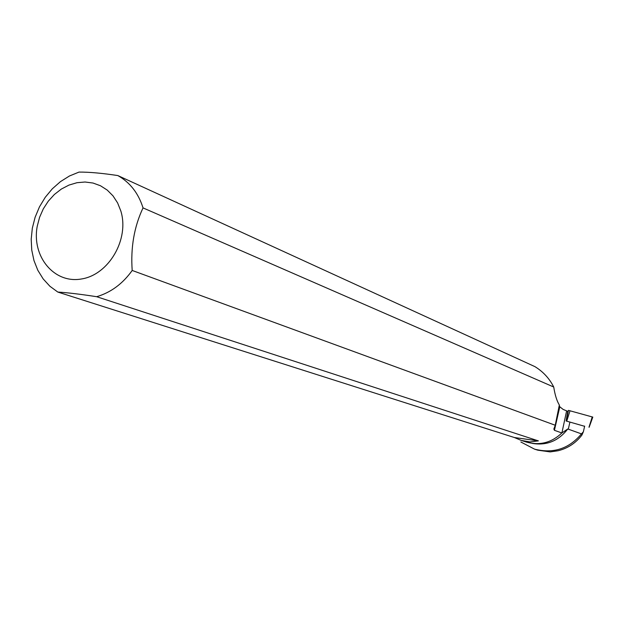 <?xml version="1.0" encoding="UTF-8"?>
<svg xmlns="http://www.w3.org/2000/svg" width="624" height="624" viewBox="0 0 624 624"><rect width="100%" height="100%" fill="white"/><g stroke="black" fill="none" stroke-linecap="round" stroke-linejoin="round"><path stroke-width="0.94" d="M584.618 426.293L566.327 421.052L568.441 410.358L592.8 417.097L568.441 410.358M584.657 426.114L583.37 431.777L581.903 435.092C575.679 443.149 567.715 448.367 558.004 450.762L550.142 451.909L537.818 450.177L534.526 449.155M520.892 442.018L534.534 449.14C553.355 453.882 568.994 448.804 581.467 433.891L567.785 428.969C558.441 441.004 546.569 445.809 532.186 443.383M561.608 432.869L554.424 430.31L553.886 429.148L555.235 425.248L132.194 270.457C122.694 283.772 110.846 292.523 96.65 296.704L538.395 440.887L530.072 441.932L521.258 440.419L526.859 442.198C539.955 445.723 551.639 442.634 561.904 432.931L566.623 410.873L563.121 409.406L559.798 406.786L559.276 405.343M132.194 270.457C130.556 247.556 134.176 226.699 143.036 207.901C138.411 193.206 130.01 182.426 117.827 175.562L534.963 366.655C543.184 371.725 549.44 378.518 553.73 387.02C554.993 395.008 556.865 401.006 559.346 405.023L555.235 425.248M581.467 433.891L583.37 431.777M537.397 450.044L537.818 450.177M521.258 440.419L514.379 437.525L57.798 292.055L49.904 286.268L43.181 278.928L37.822 270.278L33.977 260.575L31.754 250.107L31.2 239.187L32.331 228.127L35.116 217.253L39.46 206.872L45.256 197.293L52.322 188.799L60.458 181.631L69.436 175.999L78.998 172.091C89.115 172.013 102.055 173.176 117.827 175.562M561.904 432.931L567.785 428.969M566.623 410.873L567.731 411.278L566.108 420.997M143.036 207.901L553.73 387.02M37.237 226.255L39.577 217.324L43.306 208.861L48.298 201.162L54.382 194.477L61.355 189.056L68.968 185.086L76.97 182.707L85.082 182.013L93.007 183.035L100.48 185.757L107.227 190.078L112.999 195.858L117.593 202.901L120.822 210.959C129.589 239.117 108.841 274.817 81.44 278.983C54.101 283.936 31.481 256.363 37.237 226.255M57.798 292.055C67.813 292.687 80.761 294.239 96.65 296.704M514.379 437.525L538.395 440.887M588.986 427.214L592.238 416.91M570.024 410.74L566.74 421.145M568.285 429.203L569.907 422.097M554.424 430.31L559.798 406.786M589.134 427.261L592.8 417.097M553.917 428.93L554.096 428.15M558.737 407.823L559.276 405.475"/></g></svg>
